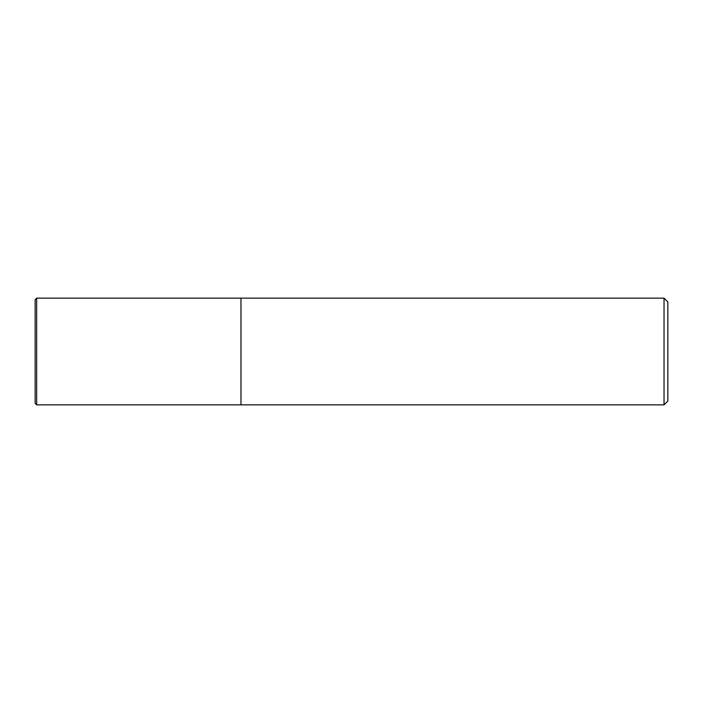 <?xml version="1.0" encoding="UTF-8"?>
<svg xmlns="http://www.w3.org/2000/svg" width="703" height="703" viewBox="0 0 703 703"><rect width="100%" height="100%" fill="white"/><g stroke="black" fill="none" stroke-linecap="round" stroke-linejoin="round"><path stroke-width="1.05" d="M240.971 404.858L240.971 298.142L36.67 298.142L36.67 404.858L240.971 404.858L240.971 298.142L664.036 298.142L664.036 404.858L240.971 404.858M664.036 404.858L667.85 401.053L667.85 301.947L664.036 298.142M36.67 298.142L35.15 299.663L35.15 403.337L36.67 404.858"/></g></svg>

